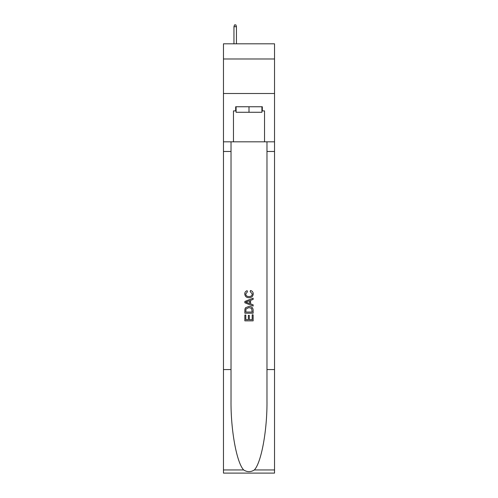 <?xml version="1.0" encoding="UTF-8"?>
<svg xmlns="http://www.w3.org/2000/svg" width="498" height="498" viewBox="0 0 498 498"><rect width="100%" height="100%" fill="white"/><g stroke="black" fill="none" stroke-linecap="round" stroke-linejoin="round"><path stroke-width="0.75" d="M274.535 58.994L274.535 43.812L223.465 43.812L223.465 58.994L274.535 58.994L274.535 93.506L223.465 93.506L223.465 58.994M261.904 106.753L261.904 112.274L236.096 112.274L236.096 106.753M249 106.753L249 112.274M252.181 314.804L252.181 319.685L249.317 319.685L252.181 319.685L252.181 314.804L253.14 314.804L253.14 320.855L244.854 320.855L244.854 315.016L244.854 320.855M248.359 315.334L248.359 319.685L245.813 319.685L248.359 319.685L248.359 315.334L249.317 315.334L249.317 319.685M245.57 307.708L244.972 308.916L245.57 307.708L248.95 306.413C251.602 306.401 252.996 307.677 253.14 310.242L253.14 313.211L244.854 313.211L244.854 310.379L244.854 313.211M250.488 290.49L250.214 291.654L250.488 290.49C252.243 290.944 253.158 292.071 253.245 293.87C253.021 296.41 251.583 297.692 248.938 297.704L248.938 297.704C246.392 297.655 244.997 296.378 244.748 293.888L244.748 293.888C244.792 292.258 245.595 291.193 247.157 290.701L247.406 291.865L245.707 293.951C245.95 295.737 247.027 296.603 248.932 296.54C250.868 296.64 251.988 295.787 252.287 293.976L250.214 291.654M254.341 469.95L274.535 469.95L274.535 473.1L223.465 473.1L223.465 369.572L231.022 369.572L231.022 400.355C230.655 429.768 236.625 462.636 243.659 469.95C247.22 472.222 250.774 472.222 254.341 469.95C261.375 462.636 267.345 429.768 266.978 400.355L266.978 141.818M244.854 301.458L244.854 302.772L253.14 306.058L244.854 302.772L244.854 301.458L253.14 298.165L244.854 301.458M266.978 369.572L274.535 369.572L274.535 93.506M223.465 369.572L223.465 93.506M231.022 141.818L231.022 369.572M274.535 469.95L274.535 369.572M223.465 141.818L233.469 141.818L233.469 110.898L236.096 110.898M261.904 110.898L262.322 110.898L262.322 106.753L235.679 106.753L235.679 110.898M262.322 110.898L264.531 110.898L264.531 141.818L274.535 141.818M233.469 141.818L264.531 141.818M253.14 298.165L253.14 299.404L250.587 300.35L250.587 303.88L253.14 304.82L253.14 306.058M247.338 302.678L249.635 303.525L249.635 300.699L245.813 302.112L247.338 302.678M249.635 300.699L249.635 303.525M244.854 310.379L244.972 308.916M251.596 308.38L252.181 312.041L251.596 308.38L248.932 307.583L245.981 308.997L245.813 312.041L252.181 312.041L245.813 312.041M244.854 315.016L245.813 315.016L245.813 319.685M236.438 43.812L236.438 26.693L233.954 26.693L233.954 43.812M233.954 26.693L234.508 24.9L235.884 24.9L236.438 26.693M266.978 151.479L274.535 151.479M231.022 151.479L223.465 151.479M223.465 469.95L243.659 469.95"/></g></svg>
